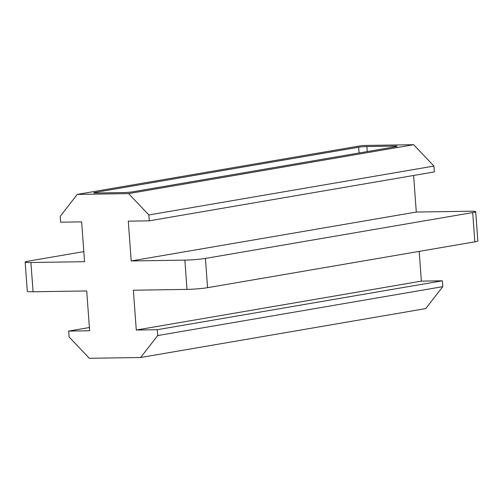 <?xml version="1.0" encoding="UTF-8"?>
<svg xmlns="http://www.w3.org/2000/svg" width="503" height="503" viewBox="0 0 503 503"><rect width="100%" height="100%" fill="white"/><g stroke="black" fill="none" stroke-linecap="round" stroke-linejoin="round"><path stroke-width="0.75" d="M83.819 251.619L28.162 261.164A14.713 1.1 -4.2 0 0 25.15 262.063A14.713 1.1 -4.2 0 0 30.916 262.516L33.066 291.778L86.711 290.948L89.635 330.754L68.641 331.081L69.074 336.935L89.32 358.299L140.633 357.501L425.714 308.597L442.785 286.653L442.351 280.8L421.363 281.127L419.181 251.381M207.569 287.685A14.713 1.1 175.8 0 1 187.003 289.388L184.853 260.12A14.713 1.1 -4.2 0 0 205.425 258.416L207.569 287.685L474.838 241.836L472.688 212.568A14.713 1.1 -4.2 0 0 475.7 211.669A14.713 1.1 -4.2 0 0 469.934 211.222L416.289 212.052L413.604 175.484M140.633 357.501L157.703 335.558L157.269 329.704L136.282 330.031L133.358 290.225L187.003 289.388M475.7 211.669L477.85 240.937A14.713 1.1 175.8 0 1 474.838 241.836M205.425 258.416L472.688 212.568M184.853 260.12L131.208 260.956L416.289 212.052M131.208 260.956L128.284 221.15L149.278 220.823L434.359 171.919L433.926 166.065L413.68 144.701L362.367 145.499L77.286 194.403L60.215 216.347L60.649 222.2L81.637 221.873L84.561 261.679L30.916 262.516M149.278 220.823L148.844 214.97L433.926 166.065M148.844 214.97L128.598 193.605L413.68 144.701M359.098 152.969L358.677 147.222L94.973 192.46A5.885 0.44 175.8 0 0 93.765 192.819A5.885 0.44 175.8 0 0 96.073 192.995L124.065 192.561A5.885 0.44 175.8 0 0 132.289 191.876L395.993 146.643A5.885 0.44 175.8 0 0 397.194 146.285A5.885 0.44 175.8 0 0 394.893 146.103L366.901 146.536L367.272 151.566M358.677 147.222A5.885 0.44 175.8 0 1 366.901 146.536M128.598 193.605L77.286 194.403M33.066 291.778A14.713 1.1 175.8 0 1 27.3 291.331L25.15 262.063M68.641 331.081L89.396 327.516M157.703 335.558L442.785 286.653M157.269 329.704L442.351 280.8M136.282 330.031L421.363 281.127M94.973 192.46L95.01 192.995M394.943 146.819L394.893 146.103"/></g></svg>
